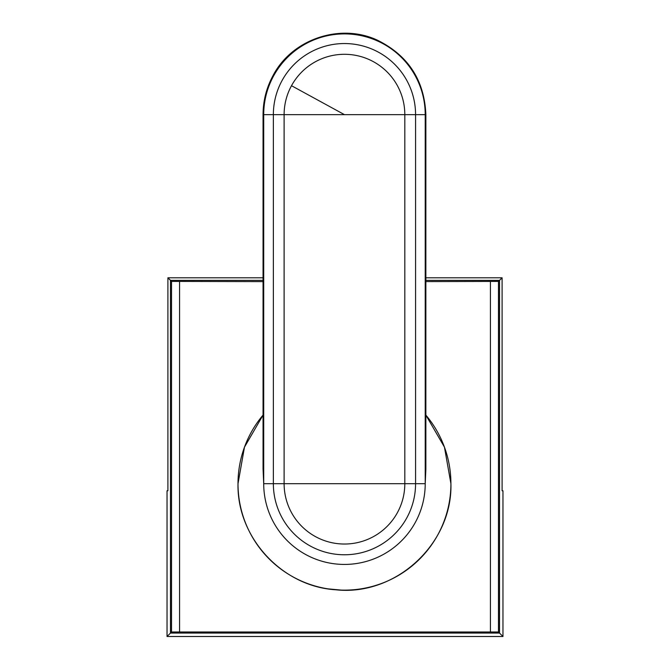 <?xml version="1.0" encoding="UTF-8"?>
<svg xmlns="http://www.w3.org/2000/svg" width="670" height="670" viewBox="0 0 670 670"><rect width="100%" height="100%" fill="white"/><g stroke="black" fill="none" stroke-linecap="round" stroke-linejoin="round"><path stroke-width="1" d="M450.918 483.681C452.627 543.797 395.593 596.367 335.821 589.784C282.137 586.619 236.803 537.449 238.009 483.681L244.466 447.166L263.05 415.09A106.455 106.455 0 0 0 395.501 577.105A106.455 106.455 0 0 0 425.869 415.09L444.453 447.158L450.918 483.681M490.423 631.994L179.577 631.994L179.577 281.442L179.577 631.994L171.528 632.011L170.473 633.066L499.527 633.066L498.472 632.011L490.423 631.994L490.423 281.442L425.869 281.584M263.05 281.609L171.528 281.417L171.528 632.011M490.423 281.442L498.472 281.417L498.472 632.011M425.869 280.361L499.527 280.361L498.472 281.417M171.528 281.417L170.473 280.361L263.05 280.361M263.05 277.79L167.902 277.79L170.473 280.361L170.473 633.066L167.039 636.5L502.961 636.5L499.527 633.066L499.527 280.361L502.098 277.79L502.098 490.775L502.961 490.775L502.961 636.5M334.037 589.625L331.55 589.349M328.082 588.871L341.122 590.086M339.749 590.035L335.896 589.793M425.869 277.79L502.098 277.79M167.902 277.79L167.902 490.775L167.039 490.775L167.039 636.5M425.869 459.469L425.216 483.681L404.814 483.681A60.35 60.35 0 0 1 329.531 542.156A60.35 60.35 0 0 1 284.113 483.681L284.113 114.645A60.35 60.35 0 0 1 359.396 56.171A60.35 60.35 0 0 1 404.814 114.645L273.36 114.645A71.104 71.104 0 0 1 362.051 45.753A71.104 71.104 0 0 1 415.567 114.645L404.814 114.645L404.814 483.681L263.712 483.681L263.05 459.469M425.869 469.126L425.216 483.681A80.752 80.752 0 0 1 383.173 554.551A80.752 80.752 0 0 1 263.712 483.681L263.05 468.782M263.712 483.681L263.712 114.645L263.05 114.645L263.05 469.201M406.858 517.768A71.104 71.104 0 0 1 273.36 483.681L273.36 114.645L263.712 114.645A80.752 80.752 0 0 1 364.438 36.406A80.752 80.752 0 0 1 425.216 114.645L415.567 114.645L415.567 483.681A71.104 71.104 0 0 1 406.858 517.768M425.216 483.681L425.216 114.645L425.869 114.645L425.869 469.193M344.455 114.645L291.5 85.71M425.869 114.645C424.411 80.45 408.382 55.694 377.788 40.368C340.595 22.654 291.944 39.019 273.017 75.618C266.434 87.795 263.109 100.802 263.059 114.645"/></g></svg>
